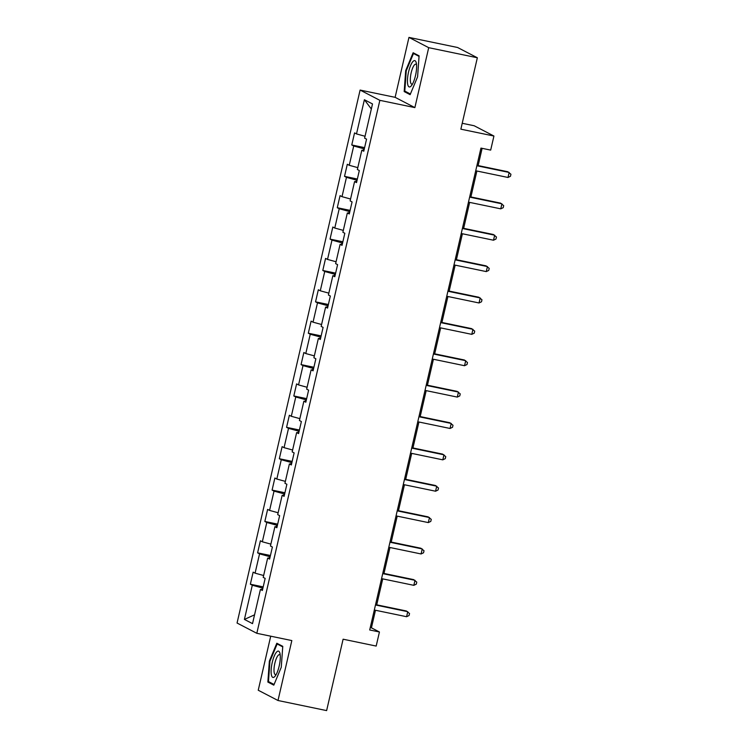 <?xml version="1.0" encoding="UTF-8"?>
<svg xmlns="http://www.w3.org/2000/svg" width="748" height="748" viewBox="0 0 748 748"><rect width="100%" height="100%" fill="white"/><g stroke="black" fill="none" stroke-linecap="round" stroke-linejoin="round"><path stroke-width="1.12" d="M270.72 636.183L258.238 690.236L277.994 700.502L326.624 710.6L343.108 639.203L376.179 646.066L379.432 631.985L371.419 627.824L375.477 610.256M360.106 90.069L237.06 623.028L256.816 633.304L379.853 100.335L360.106 90.069L395.122 97.334L414.878 107.609L428.707 47.676L408.96 37.4L395.122 97.334M408.96 37.4L457.589 47.498L477.346 57.764L460.861 129.17L493.932 136.033L474.176 125.758L462.217 123.28M428.707 47.676L477.346 57.764M262.557 589.639L260.416 589.452L262.37 590.462L265.157 578.391L263.203 577.381L267.662 558.073L269.607 559.083L272.394 547.022L270.449 546.003L274.909 526.695L276.854 527.714L279.64 515.643L277.695 514.633L282.146 495.326L284.1 496.335L286.886 484.274L284.932 483.255L289.392 463.947L291.346 464.966L294.123 452.895L292.178 451.886L296.638 432.578L298.583 433.588L301.369 421.526L299.424 420.507L303.875 401.199L305.829 402.218L308.615 390.147L306.661 389.138L311.121 369.83L313.075 370.84L315.862 358.769L313.908 357.759L318.368 338.451L320.312 339.461L323.099 327.4L321.154 326.38L325.614 307.082L327.559 308.092L330.345 296.021L328.4 295.011L332.851 275.703L334.805 276.713L337.591 264.652L335.637 263.633L340.097 244.325L342.042 245.344L344.828 233.273L342.883 232.263L347.343 212.956L349.288 213.965L352.074 201.904L350.129 200.885L354.58 181.577L356.534 182.596L359.321 170.525L357.366 169.516L361.826 150.208L363.771 151.218L366.557 139.147L364.613 138.137L372.504 103.944L364.388 99.727L371.335 109.012M260.416 589.452L252.525 623.636L244.409 619.419L252.3 585.226L250.356 584.216L263.193 586.881M364.388 99.727L356.497 133.92L354.552 132.901L351.766 144.972L353.711 145.982L349.251 165.289L347.306 164.279L344.519 176.35L346.464 177.36L342.014 196.668L340.06 195.649L337.273 207.72L339.227 208.729L334.767 228.037L332.823 227.027L330.036 239.098L331.981 240.108L327.521 259.416L325.576 258.406L322.79 270.467L324.735 271.487L320.284 290.794L318.33 289.775L315.544 301.846L317.498 302.856L313.038 322.164L311.093 321.154L308.307 333.215L310.252 334.234L305.792 353.542L303.847 352.523L301.061 364.594L303.005 365.604L298.555 384.911L296.601 383.902L293.814 395.963L295.769 396.982L291.309 416.29L289.354 415.271L286.568 427.342L288.522 428.352L284.062 447.659L282.118 446.649L279.331 458.72L281.276 459.73L276.816 479.038L274.871 478.028L272.085 490.09L274.03 491.109L269.579 510.416L267.625 509.397L264.839 521.468L266.793 522.478L262.333 541.786L260.388 540.776L257.602 552.837L259.547 553.857L255.087 573.164L253.142 572.145L250.356 584.216M493.932 136.033L490.679 150.105L480.955 148.095L369.708 629.975L379.432 631.985M270.159 556.727L269.467 556.577L269.093 558.204M269.804 558.26L267.662 558.073M255.087 573.164L263.633 575.511M259.547 553.857L269.467 556.577M277.405 525.348L276.704 525.208L276.33 526.826M277.041 526.891L274.909 526.695M262.333 541.786L270.879 544.133M266.793 522.478L276.704 525.208M284.642 493.97L283.95 493.83L283.576 495.457M284.287 495.513L282.146 495.326M269.579 510.416L278.125 512.763M274.03 491.109L283.95 493.83M291.888 462.601L291.196 462.46L290.822 464.078M291.533 464.143L289.392 463.947M276.816 479.038L285.371 481.385M281.276 459.73L291.196 462.46M299.135 431.222L298.443 431.082L298.059 432.699M298.779 432.765L296.638 432.578M284.062 447.659L292.608 450.016M288.522 428.352L298.443 431.082M306.371 399.853L305.68 399.703L305.306 401.33M306.016 401.396L303.875 401.199M291.309 416.29L299.855 418.637M295.769 396.982L305.68 399.703M313.618 368.474L312.926 368.334L312.552 369.951M313.262 370.017L311.121 369.83M298.555 384.911L307.101 387.268M303.005 365.604L312.926 368.334M320.864 337.105L320.172 336.955L319.798 338.582M320.509 338.648L318.368 338.451M305.792 353.542L314.338 355.889M310.252 334.234L320.172 336.955M328.101 305.726L327.409 305.586L327.035 307.204M327.746 307.269L325.614 307.082M313.038 322.164L321.584 324.51M317.498 302.856L327.409 305.586M335.347 274.357L334.655 274.207L334.281 275.834M334.992 275.89L332.851 275.703M320.284 290.794L328.83 293.141M324.735 271.487L334.655 274.207M342.593 242.978L341.901 242.838L341.527 244.456M342.238 244.521L340.097 244.325M327.521 259.416L336.067 261.763M331.981 240.108L341.901 242.838M349.83 211.6L349.138 211.46L348.764 213.077M349.475 213.143L347.343 212.956M334.767 228.037L343.313 230.393M339.227 208.729L349.138 211.46M357.077 180.231L356.385 180.081L356.011 181.708M356.721 181.773L354.58 181.577M342.014 196.668L350.56 199.015M346.464 177.36L356.385 180.081M364.323 148.852L363.631 148.712L363.257 150.329M363.967 150.395L361.826 150.208M349.251 165.289L357.806 167.646M353.711 145.982L363.631 148.712M356.497 133.92L365.043 136.267M414.878 107.609L379.853 100.335M277.994 700.502L291.832 640.569L256.816 633.304M376.73 604.833L382.724 578.877M383.976 573.454L389.97 547.508M391.223 542.076L397.207 516.129M398.46 510.706L404.453 484.76M405.706 479.328L411.699 453.382M412.952 447.959L418.936 422.003M420.189 416.58L426.182 390.634M427.435 385.211L433.429 359.255M434.682 353.832L440.666 327.886M441.918 322.453L447.912 296.507M449.165 291.084L455.158 265.138M456.411 259.706L462.404 233.759M463.657 228.336L469.641 202.381M470.894 196.958L476.887 171.012M478.14 165.589L482.123 148.328M262.913 588.096L262.221 587.956L261.847 589.574M244.409 619.419L254.563 614.837M252.3 585.226L262.221 587.956M370.26 627.581L371.419 627.824M351.766 144.972L364.603 147.637M344.519 176.35L357.357 179.015M337.273 207.72L350.12 210.384M330.036 239.098L342.874 241.763M322.79 270.467L335.628 273.132M315.544 301.846L328.381 304.511M308.307 333.215L321.144 335.88M301.061 364.594L313.898 367.259M293.814 395.963L306.652 398.637M286.568 427.342L299.415 430.007M279.331 458.72L292.169 461.385M272.085 490.09L284.923 492.754M264.839 521.468L277.686 524.133M257.602 552.837L270.439 555.502M405.687 70.621L404.182 91.574L410.128 94.669L417.59 76.801L419.095 55.848L413.139 52.753L405.687 70.621L406.286 70.742M273.805 685.149L281.257 667.291L282.772 646.337L276.816 643.243L269.364 661.101L267.859 682.054L273.805 685.149M406.734 92.098L404.182 91.574M270.411 682.587L267.859 682.054M269.963 661.223L269.364 661.101M476.878 165.738L509.164 172.442L508.004 177.472L475.719 170.768M476.972 165.345L507.827 171.75L510.94 174.265L510.473 176.276L508.004 177.472M407.679 84.206A13.455 3.777 -78.3 0 0 411.54 85.543A13.455 3.777 -78.3 0 0 416.374 63.374A13.455 3.777 -78.3 0 0 416.253 62.823A13.455 3.777 -78.3 0 0 410.372 66.067A13.455 3.777 -78.3 0 0 407.679 84.206M416.552 64.711A10.192 2.861 -78.3 0 0 415.869 64.188A10.192 2.861 -78.3 0 0 411.737 70.639A10.192 2.861 -78.3 0 0 410.502 82.046A10.192 2.861 -78.3 0 0 411.727 84.131A10.192 2.861 -78.3 0 0 412.569 83.916M415.262 53.856L413.485 53.491L419.058 56.38M410.409 94.005L404.799 91.097L406.258 70.789L413.485 53.491M279.172 666.075A13.455 3.777 -78.3 0 0 279.93 653.303A13.455 3.777 -78.3 0 0 272.235 662.466A13.455 3.777 -78.3 0 0 271.421 675.033A13.455 3.777 -78.3 0 0 275.217 676.024A13.455 3.777 -78.3 0 0 279.172 666.075M280.229 655.201A10.192 2.861 -78.3 0 0 279.546 654.668A10.192 2.861 -78.3 0 0 274.843 663.28A10.192 2.861 -78.3 0 0 275.404 674.621A10.192 2.861 -78.3 0 0 276.236 674.406M274.077 684.495L268.476 681.578L269.935 661.279L277.162 643.972L282.725 646.87M278.939 644.337L277.162 643.972M469.641 197.117L501.917 203.821L500.758 208.842L468.472 202.147M469.725 196.715L500.58 203.119L503.694 205.644L503.236 207.654L500.758 208.842M462.395 228.486L494.671 235.19L493.512 240.22L461.236 233.516M462.488 228.093L493.343 234.498L496.457 237.013L495.989 239.023L493.512 240.22M455.149 259.865L487.434 266.569L486.265 271.589L453.989 264.895M455.242 259.463L486.097 265.867L489.211 268.392L488.743 270.402L486.265 271.589M447.902 291.243L480.188 297.938L479.029 302.968L446.743 296.264M447.996 290.841L478.851 297.246L481.964 299.761L481.506 301.781L479.029 302.968M440.666 322.612L472.942 329.316L471.782 334.347L439.506 327.643M440.759 322.22L471.605 328.624L474.728 331.14L474.26 333.15L471.782 334.347M433.419 353.991L465.705 360.686L464.536 365.716L432.26 359.012M433.513 353.589L464.368 359.994L467.481 362.518L467.014 364.528L464.536 365.716M426.173 385.36L458.459 392.064L457.299 397.095L425.014 390.391M426.267 384.968L457.122 391.372L460.235 393.887L459.777 395.898L457.299 397.095M418.936 416.739L451.212 423.433L450.053 428.464L417.777 421.769M419.03 416.337L449.875 422.742L452.998 425.266L452.531 427.276L450.053 428.464M411.69 448.108L443.966 454.812L442.807 459.842L410.53 453.138M411.783 447.715L442.638 454.12L445.752 456.635L445.284 458.646L442.807 459.842M404.444 479.487L436.729 486.191L435.57 491.212L403.284 484.517M404.537 479.085L435.392 485.489L438.506 488.014L438.038 490.024L435.57 491.212M397.207 510.856L429.483 517.56L428.324 522.59L396.038 515.886M397.291 510.463L428.146 516.868L431.259 519.383L430.801 521.393L428.324 522.59M389.96 542.235L422.237 548.939L421.077 553.959L388.801 547.265M390.054 541.832L420.909 548.237L424.023 550.762L423.555 552.772L421.077 553.959M382.714 573.613L415 580.308L413.84 585.338L381.555 578.634M382.808 573.211L413.663 579.616L416.776 582.131L416.309 584.151L413.84 585.338M375.477 604.982L407.754 611.686L406.594 616.717L374.309 610.013M375.561 604.59L406.416 610.994L409.53 613.51L409.072 615.52L406.594 616.717"/></g></svg>
